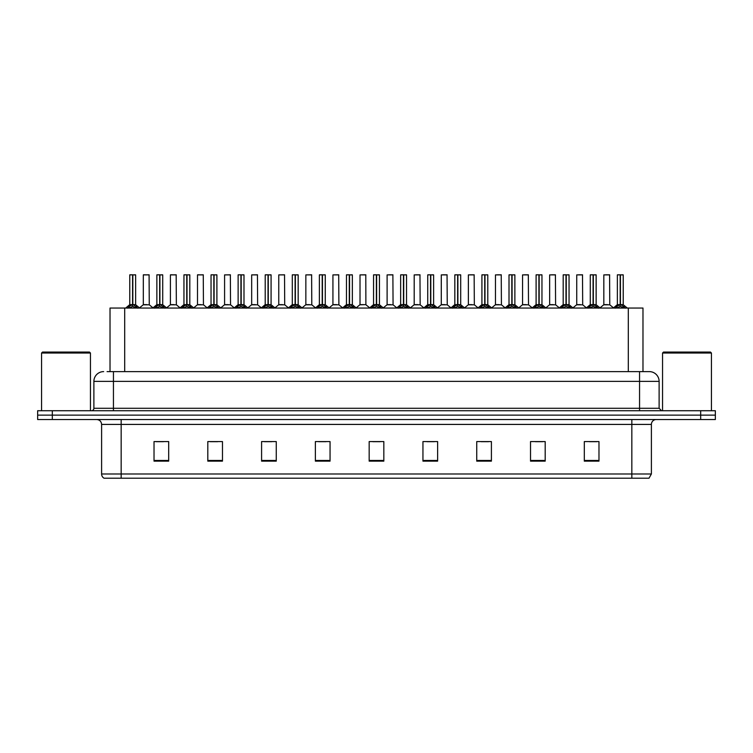 <?xml version="1.0" encoding="UTF-8"?>
<svg xmlns="http://www.w3.org/2000/svg" width="753" height="753" viewBox="0 0 753 753"><rect width="100%" height="100%" fill="white"/><g stroke="black" fill="none" stroke-linecap="round" stroke-linejoin="round"><path stroke-width="1.13" d="M110.023 371.615L110.023 308.043L642.977 308.043L642.977 371.615M651.392 473.995L649.001 478.202L631.833 478.202L631.833 473.995L651.392 473.995L651.392 424.419A4.885 4.885 0 0 1 656.287 419.525M631.833 478.202L103.999 478.202A4.885 4.885 0 0 1 101.608 473.995L101.608 424.419C101.316 421.445 99.688 419.816 96.713 419.525M715.35 419.525L715.35 415.129L37.65 415.129L37.65 419.525L52.315 419.525L52.315 415.129L37.65 415.129L37.65 410.724L52.315 410.724L52.315 415.129L715.35 415.129L715.35 419.525L52.315 419.525M598.974 461.137L598.974 441.578L584.309 441.578L584.309 461.137L598.974 461.137M545.191 461.137L545.191 441.578L530.526 441.578L530.526 461.137L545.191 461.137M491.408 461.137L491.408 441.578L476.734 441.578L476.734 461.137L491.408 461.137M437.625 461.137L437.625 441.578L422.951 441.578L422.951 461.137L437.625 461.137M168.691 461.137L168.691 441.578L154.026 441.578L154.026 461.137L168.691 461.137M222.474 461.137L222.474 441.578L207.809 441.578L207.809 461.137L222.474 461.137M276.266 461.137L276.266 441.578L261.592 441.578L261.592 461.137L276.266 461.137M330.049 461.137L330.049 441.578L315.375 441.578L315.375 461.137L330.049 461.137M383.832 461.137L383.832 441.578L369.168 441.578L369.168 461.137L383.832 461.137M481.186 441.682L488.518 441.682M535.364 441.682L542.697 441.682M589.543 441.682L596.875 441.682M318.66 441.682L325.993 441.682M264.482 441.682L271.814 441.682M210.303 441.682L217.636 441.682M156.125 441.682L163.457 441.682M427.007 441.682L434.34 441.682M372.829 441.682L380.171 441.682M107.312 371.615L649.34 371.615A9.78 9.78 0 0 1 659.12 381.385L659.12 408.286L661.567 410.724M107.086 371.615L113.439 371.615L113.439 381.385L93.88 381.385L93.88 408.286A2.447 2.447 0 0 1 91.433 410.724M103.66 371.615A9.78 9.78 0 0 0 93.88 381.385M715.35 410.724L715.35 415.129L715.35 410.724L52.315 410.724M659.12 381.385L639.561 381.385L639.561 371.615L649.34 371.615M127.596 308.165L129.375 306.283L132.575 304.664L132.575 306.367L132.66 304.137L137.818 308.165M129.77 274.892L132.584 274.798L129.77 274.892L129.77 304.626L132.575 304.664M135.634 274.892L132.829 274.892L132.829 304.626L135.634 304.626L135.634 274.892L129.864 274.798M132.829 274.892L135.54 274.798M132.575 274.892L132.575 304.626L129.77 304.626L125.695 308.043M132.829 274.798L132.829 304.664M136.039 308.052L132.829 306.367M132.575 306.367L129.375 308.052M132.584 274.798L132.575 304.626M132.66 274.798L131.728 274.798M146.986 304.626L143.23 304.814L149.273 304.814L149.085 274.798L143.315 274.892L143.315 304.626L146.374 304.626M145.273 274.798L143.409 274.798M154.685 308.165L156.464 306.283L159.664 304.664L159.664 306.367L159.749 304.137L164.907 308.165M156.859 274.892L159.664 274.798L156.859 274.892L156.859 304.626L159.664 304.664M162.723 274.892L159.918 274.892L159.918 304.626L162.723 304.626L162.723 274.892L156.953 274.798M159.918 274.892L162.629 274.798M159.664 274.892L159.664 304.626L156.859 304.626L152.784 308.043M159.918 274.798L159.918 304.664M163.128 308.052L159.918 306.367M159.664 306.367L156.464 308.052M159.664 274.798L159.664 304.626M159.749 274.798L158.817 274.798M181.774 308.165L183.553 306.283L186.753 304.664L186.753 306.367L186.838 304.137L191.996 308.165M183.948 274.892L186.753 274.798L183.948 274.892L183.948 304.626L186.753 304.664M189.812 274.892L187.008 274.892L187.008 304.626L189.812 304.626L189.812 274.892L184.043 274.798M187.008 274.892L189.718 274.798M186.753 274.892L186.753 304.626L183.948 304.626L179.873 308.043M187.008 274.798L187.008 304.664M190.217 308.052L187.008 306.367M186.753 306.367L183.553 308.052M186.753 274.798L186.753 304.626M186.838 274.798L185.906 274.798M208.854 308.165L210.633 306.283L213.843 304.664L213.843 306.367L213.927 304.137L219.076 308.165M211.038 274.892L213.843 274.798L211.038 274.892L211.038 304.626L213.843 304.664M216.902 274.892L214.097 274.892L214.097 304.626L216.902 304.626L216.902 274.892L211.132 274.798M214.097 274.892L216.808 274.798M213.843 274.892L213.843 304.626L211.038 304.626L206.962 308.043M214.097 274.798L214.097 304.664M217.306 308.052L214.097 306.367M213.843 306.367L210.633 308.052M213.843 274.798L213.843 304.626M213.927 274.798L212.995 274.798M235.943 308.165L237.722 306.283L240.932 304.664L240.932 306.367L241.016 304.137L246.165 308.165M238.127 274.892L240.932 274.798L238.127 274.892L238.127 304.626L240.932 304.664M243.991 274.892L241.186 274.892L241.186 304.626L243.991 304.626L243.991 274.892L238.221 274.798M241.186 274.892L243.897 274.798M240.932 274.892L240.932 304.626L238.127 304.626L234.051 308.043M241.186 274.798L241.186 304.664M244.386 308.052L241.186 306.367M240.932 306.367L237.722 308.052M240.932 274.798L240.932 304.626M241.016 274.798L240.075 274.798M174.075 304.626L170.31 304.814L176.362 304.814L176.174 274.798L170.404 274.892L170.404 304.626L173.463 304.626M172.362 274.798L170.498 274.798M201.164 304.626L197.399 304.814L203.451 304.814L203.263 274.798L197.493 274.892L197.493 304.626L200.552 304.626M199.451 274.798L197.587 274.798M228.253 304.626L224.488 304.814L230.54 304.814L230.352 274.798L224.582 274.892L224.582 304.626L227.641 304.626M41.566 353.025L42.535 352.056L89.475 352.056L90.454 353.025L41.566 353.025L41.566 410.724M90.454 353.025L90.454 410.724M662.546 353.025L663.525 352.056L710.465 352.056L711.434 353.025L662.546 353.025L662.546 410.724M711.434 353.025L711.434 410.724M263.032 308.165L264.811 306.283L268.021 304.664L268.021 306.367L268.106 304.137L273.254 308.165M265.216 274.892L268.021 274.798L265.216 274.892L265.216 304.626L268.021 304.664M271.08 274.892L268.275 274.892L268.275 304.626L271.08 304.626L271.08 274.892L265.31 274.798M268.275 274.892L270.986 274.798M268.021 274.892L268.021 304.626L265.216 304.626L261.131 308.043M268.266 274.798L268.275 304.664M271.475 308.052L268.275 306.367M268.021 306.367L264.811 308.052M268.021 274.798L268.021 304.626M268.106 274.798L267.164 274.798M290.121 308.165L291.9 306.283L295.11 304.664L295.11 306.367L295.195 304.137L300.343 308.165M292.305 274.892L295.11 274.798L292.305 274.892L292.305 304.626L295.11 304.664M298.169 274.892L295.364 274.892L295.364 304.626L298.169 304.626L298.169 274.892L292.399 274.798M295.364 274.892L298.075 274.798M295.11 274.892L295.11 304.626L292.305 304.626L288.22 308.043M295.355 274.798L295.364 304.664M298.565 308.052L295.364 306.367M295.11 306.367L291.9 308.052M295.11 274.798L295.11 304.626M295.195 274.798L294.254 274.798M317.211 308.165L318.99 306.283L322.199 304.664L322.199 306.367L322.284 304.137L327.433 308.165M319.385 274.892L322.199 274.798L319.385 274.892L319.385 304.626L322.199 304.664M325.258 274.892L322.453 274.892L322.453 304.626L325.258 304.626L325.258 274.892L319.488 274.798M322.453 274.892L325.155 274.798M322.199 274.892L322.199 304.626L319.394 304.626L315.309 308.043M322.444 274.798L322.453 304.664M325.654 308.052L322.453 306.367M322.199 306.367L318.99 308.052M322.199 274.798L322.199 304.626M322.284 274.798L321.343 274.798M255.342 304.626L251.577 304.814L257.63 304.814L257.441 274.798L251.671 274.892L251.671 304.626L254.73 304.626M282.431 304.626L278.666 304.814L284.709 304.814L284.53 274.798L278.761 274.892L278.761 304.626L281.82 304.626M309.521 304.626L305.756 304.814L311.798 304.814L311.61 274.798L305.85 274.892L305.85 304.626L308.909 304.626M344.3 308.165L346.079 306.283L349.279 304.664L349.279 306.367L349.373 304.137L354.522 308.165M346.474 274.892L349.288 274.798L346.474 274.892L346.474 304.626L349.279 304.664M352.348 274.892L349.543 274.892L349.543 304.626L352.348 304.626L352.348 274.892L346.578 274.798M349.543 274.892L352.244 274.798M349.279 274.892L349.279 304.626L346.484 304.626L342.399 308.043M349.533 274.798L349.543 304.664M352.743 308.052L349.543 306.367M349.279 306.367L346.079 308.052M349.288 274.798L349.279 304.626M349.373 274.798L348.432 274.798M371.389 308.165L373.168 306.283L376.368 304.664L376.368 306.367L376.453 304.137L381.611 308.165M373.563 274.892L376.378 274.798L373.563 274.892L373.563 304.626L376.368 304.664M379.437 274.892L376.632 274.892L376.632 304.626L379.437 304.626L379.437 274.892L373.667 274.798M376.632 274.892L379.333 274.798M376.368 274.892L376.368 304.626L373.563 304.626L369.488 308.043M376.622 274.798L376.632 304.664M379.832 308.052L376.632 306.367M376.368 306.367L373.168 308.052M376.378 274.798L376.368 304.626M376.453 274.798L375.521 274.798M398.478 308.165L400.257 306.283L403.457 304.664L403.457 306.367L403.542 304.137L408.7 308.165M400.652 274.892L403.467 274.798L400.652 274.892L400.652 304.626L403.457 304.664M406.526 274.892L403.721 274.892L403.721 304.626L406.526 304.626L406.526 274.892L400.756 274.798M403.721 274.892L406.422 274.798M403.457 274.892L403.457 304.626L400.652 304.626L396.577 308.043M403.712 274.798L403.721 304.664M406.921 308.052L403.721 306.367M403.457 306.367L400.257 308.052M403.467 274.798L403.457 304.626M403.542 274.798L402.61 274.798M425.567 308.165L427.346 306.283L430.547 304.664L430.547 306.367L430.631 304.137L435.789 308.165M427.742 274.892L430.556 274.798L427.742 274.892L427.742 304.626L430.547 304.664M433.615 274.892L430.801 274.892L430.801 304.626L433.615 304.626L433.615 274.892L427.845 274.798M430.801 274.892L433.512 274.798M430.547 274.892L430.547 304.626L427.742 304.626L423.666 308.043M430.801 274.798L430.801 304.664M434.01 308.052L430.801 306.367M430.547 306.367L427.346 308.052M430.556 274.798L430.547 304.626M430.631 274.798L429.699 274.798M452.657 308.165L454.436 306.283L457.636 304.664L457.636 306.367L457.72 304.137L462.879 308.165M454.831 274.892L457.645 274.798L454.831 274.892L454.831 304.626L457.636 304.664M460.695 274.892L457.89 274.892L457.89 304.626L460.695 304.626L460.695 274.892L454.925 274.798M457.89 274.892L460.601 274.798M457.636 274.892L457.636 304.626L454.831 304.626L450.755 308.043M457.89 274.798L457.89 304.664M461.1 308.052L457.89 306.367M457.636 306.367L454.436 308.052M457.645 274.798L457.636 304.626M457.72 274.798L456.789 274.798M336.61 304.626L332.845 304.814L338.888 304.814L338.699 274.798L332.93 274.892L332.93 304.626L335.998 304.626M365.883 304.626L365.789 274.798L360.019 274.892L360.019 304.626L363.087 304.626M363.699 304.626L360.019 304.626L356.188 307.855M390.788 304.626L387.023 304.814L393.066 304.814L392.878 274.798L387.108 274.892L387.108 304.626L390.176 304.626M391.023 274.798L389.066 274.798M417.877 304.626L414.112 304.814L420.155 304.814L419.967 274.798L414.197 274.892L414.197 304.626L417.256 304.626M418.113 274.798L416.155 274.798M444.957 304.626L441.202 304.814L447.244 304.814L447.056 274.798L441.286 274.892L441.286 304.626L444.345 304.626M445.202 274.798L443.244 274.798M479.746 308.165L481.525 306.283L484.725 304.664L484.725 306.367L484.81 304.137L489.968 308.165M481.92 274.892L484.734 274.798L481.92 274.892L481.92 304.626L484.725 304.664M487.784 274.892L484.979 274.892L484.979 304.626L487.784 304.626L487.784 274.892L482.014 274.798M484.979 274.892L487.69 274.798M484.725 274.892L484.725 304.626L481.92 304.626L477.844 308.043M484.979 274.798L484.979 304.664M488.189 308.052L484.979 306.367M484.725 306.367L481.525 308.052M484.734 274.798L484.725 304.626M484.81 274.798L483.878 274.798M506.835 308.165L508.614 306.283L511.814 304.664L511.814 306.367L511.899 304.137L517.057 308.165M509.009 274.892L511.814 274.798L509.009 274.892L509.009 304.626L511.814 304.664M514.873 274.892L512.068 274.892L512.068 304.626L514.873 304.626L514.873 274.892L509.103 274.798M512.068 274.892L514.779 274.798M511.814 274.892L511.814 304.626L509.009 304.626L504.934 308.043M512.068 274.798L512.068 304.664M515.278 308.052L512.068 306.367M511.814 306.367L508.614 308.052M511.814 274.798L511.814 304.626M511.899 274.798L510.967 274.798M533.924 308.165L535.694 306.283L538.903 304.664L538.903 306.367L538.988 304.137L544.146 308.165M536.098 274.892L538.903 274.798L536.098 274.892L536.098 304.626L538.903 304.664M541.962 274.892L539.157 274.892L539.157 304.626L541.962 304.626L541.962 274.892L536.192 274.798M539.157 274.892L541.868 274.798M538.903 274.892L538.903 304.626L536.098 304.626L532.023 308.043M539.157 274.798L539.157 304.664M542.367 308.052L539.157 306.367M538.903 306.367L535.694 308.052M538.903 274.798L538.903 304.626M538.988 274.798L538.056 274.798M561.004 308.165L562.783 306.283L565.992 304.664L565.992 306.367L566.077 304.137L571.226 308.165M563.188 274.892L565.992 274.798L563.188 274.892L563.188 304.626L565.992 304.664M569.052 274.892L566.247 274.892L566.247 304.626L569.052 304.626L569.052 274.892L563.282 274.798M566.247 274.892L568.957 274.798M565.992 274.892L565.992 304.626L563.188 304.626L559.112 308.043M566.247 274.798L566.247 304.664M569.447 308.052L566.247 306.367M565.992 306.367L562.783 308.052M565.992 274.798L565.992 304.626M566.077 274.798L565.145 274.798M588.093 308.165L589.872 306.283L593.082 304.664L593.082 306.367L593.166 304.137L598.315 308.165M590.277 274.892L593.082 274.798L590.277 274.892L590.277 304.626L593.082 304.664M596.141 274.892L593.336 274.892L593.336 304.626L596.141 304.626L596.141 274.892L590.371 274.798M593.336 274.892L596.047 274.798M593.082 274.892L593.082 304.626L590.277 304.626L586.201 308.043M593.336 274.798L593.336 304.664M596.536 308.052L593.336 306.367M593.082 306.367L589.872 308.052M593.082 274.798L593.082 304.626M593.166 274.798L592.225 274.798M615.182 308.165L616.961 306.283L620.171 304.664L620.171 306.367L620.256 304.137L625.404 308.165M617.366 274.892L620.171 274.798L617.366 274.892L617.366 304.626L620.171 304.664M623.23 274.892L620.425 274.892L620.425 304.626L623.23 304.626L623.23 274.892L617.46 274.798M620.425 274.892L623.136 274.798M620.171 274.892L620.171 304.626L617.366 304.626L613.281 308.043M620.416 274.798L620.425 304.664M623.625 308.052L620.425 306.367M620.171 306.367L616.961 308.052M620.171 274.798L620.171 304.626M620.256 274.798L619.314 274.798M472.046 304.626L468.291 304.814L474.334 304.814L474.145 274.798L468.375 274.892L468.375 304.626L471.434 304.626M472.291 274.798L470.333 274.798M499.135 304.626L495.37 304.814L501.423 304.814L501.234 274.798L495.465 274.892L495.465 304.626L498.524 304.626M499.38 274.798L497.422 274.798M526.225 304.626L522.46 304.814L528.512 304.814L528.324 274.798L522.554 274.892L522.554 304.626L525.613 304.626M526.46 274.798L524.512 274.798M553.314 304.626L549.549 304.814L555.601 304.814L555.413 274.798L549.643 274.892L549.643 304.626L552.702 304.626M553.549 274.798L551.601 274.798M580.403 304.626L576.638 304.814L582.69 304.814L582.502 274.798L576.732 274.892L576.732 304.626L579.791 304.626M580.638 274.798L578.69 274.798M607.492 304.626L603.727 304.814L609.77 304.814L609.591 274.798L603.821 274.892L603.821 304.626L606.88 304.626M607.727 274.798L605.77 274.798M124.697 371.615L124.697 308.043M628.303 371.615L628.303 308.043M631.833 419.525L631.833 424.419L101.608 424.419M651.392 424.419L631.833 424.419L631.833 473.995L121.167 473.995L121.167 478.202M101.608 473.995L121.167 473.995L121.167 419.525M700.685 419.525L700.685 410.724M383.832 460.459L369.168 460.459M330.049 460.459L315.375 460.459M276.266 460.459L261.592 460.459M222.474 460.459L207.809 460.459M168.691 460.459L154.026 460.459M437.625 460.459L422.951 460.459M491.408 460.459L476.734 460.459M545.191 460.459L530.526 460.459M598.974 460.459L584.309 460.459M113.439 410.724L113.439 408.286L659.12 408.286M93.88 408.286L113.439 408.286L113.439 381.385L639.561 381.385L639.561 410.724M132.255 304.814L129.685 304.814M132.829 304.626L135.634 304.626L133.159 304.814M136.039 306.283L136.039 308.043M136.547 306.725L136.547 308.043M128.857 306.725L128.857 308.043M129.375 306.283L129.375 308.043M149.179 274.892L143.315 274.892M159.344 304.814L156.765 304.814M159.918 304.626L162.723 304.626L160.238 304.814M163.128 306.283L163.128 308.043M163.636 306.725L163.636 308.043M155.946 306.725L155.946 308.043M156.464 306.283L156.464 308.043M186.433 304.814L183.854 304.814M187.008 304.626L189.812 304.626L187.328 304.814M190.217 306.283L190.217 308.043M190.725 306.725L190.725 308.043M183.035 306.725L183.035 308.043M183.553 306.283L183.553 308.043M213.523 304.814L210.944 304.814M214.097 304.626L216.902 304.626L214.417 304.814M217.306 306.283L217.306 308.043M217.815 306.725L217.815 308.043M210.125 306.725L210.125 308.043M210.633 306.283L210.633 308.043M240.612 304.814L238.033 304.814M241.186 304.626L243.991 304.626L241.506 304.814M244.386 306.283L244.386 308.043M244.904 306.725L244.904 308.043M237.214 306.725L237.214 308.043M237.722 306.283L237.722 308.043M176.268 274.892L170.404 274.892M203.357 274.892L197.493 274.892M230.446 274.892L224.582 274.892M267.701 304.814L265.122 304.814M268.275 304.626L271.08 304.626L268.595 304.814M271.475 306.283L271.475 308.043M271.993 306.725L271.993 308.043M264.303 306.725L264.303 308.043M264.811 306.283L264.811 308.043M294.781 304.814L292.211 304.814M295.364 304.626L298.169 304.626L295.684 304.814M298.565 306.283L298.565 308.043M299.082 306.725L299.082 308.043M291.392 306.725L291.392 308.043M291.9 306.283L291.9 308.043M321.87 304.814L319.3 304.814M322.453 304.626L325.258 304.626L322.773 304.814M325.654 306.283L325.654 308.043M326.171 306.725L326.171 308.043M318.481 306.725L318.481 308.043M318.99 306.283L318.99 308.043M257.535 274.892L251.671 274.892M284.625 274.892L278.761 274.892M311.714 274.892L305.85 274.892M348.959 304.814L346.389 304.814M349.543 304.626L352.348 304.626L349.863 304.814M352.743 306.283L352.743 308.043M353.261 306.725L353.261 308.043M345.561 306.725L345.561 308.043M346.079 306.283L346.079 308.043M376.048 304.814L373.479 304.814M376.632 304.626L379.437 304.626L376.952 304.814M379.832 306.283L379.832 308.043M380.35 306.725L380.35 308.043M372.65 306.725L372.65 308.043M373.168 306.283L373.168 308.043M403.137 304.814L400.568 304.814M403.721 304.626L406.516 304.626L404.041 304.814M406.921 306.283L406.921 308.043M407.439 306.725L407.439 308.043M399.739 306.725L399.739 308.043M400.257 306.283L400.257 308.043M430.227 304.814L427.657 304.814M430.801 304.626L433.606 304.626L431.13 304.814M434.01 306.283L434.01 308.043M434.519 306.725L434.519 308.043M426.829 306.725L426.829 308.043M427.346 306.283L427.346 308.043M457.316 304.814L454.746 304.814M457.89 304.626L460.695 304.626L458.219 304.814M461.1 306.283L461.1 308.043M461.608 306.725L461.608 308.043M453.918 306.725L453.918 308.043M454.436 306.283L454.436 308.043M338.803 274.892L332.93 274.892M365.892 304.626L359.934 304.814M365.892 274.892L360.019 274.892M392.981 274.892L387.108 274.892M420.07 274.892L414.197 274.892M447.15 274.892L441.286 274.892M484.405 304.814L481.835 304.814M484.979 304.626L487.784 304.626L485.299 304.814M488.189 306.283L488.189 308.043M488.697 306.725L488.697 308.043M481.007 306.725L481.007 308.043M481.525 306.283L481.525 308.043M511.494 304.814L508.915 304.814M512.068 304.626L514.873 304.626L512.388 304.814M515.278 306.283L515.278 308.043M515.786 306.725L515.786 308.043M508.096 306.725L508.096 308.043M508.614 306.283L508.614 308.043M538.583 304.814L536.004 304.814M539.157 304.626L541.962 304.626L539.477 304.814M542.367 306.283L542.367 308.043M542.875 306.725L542.875 308.043M535.185 306.725L535.185 308.043M535.694 306.283L535.694 308.043M565.672 304.814L563.093 304.814M566.247 304.626L569.052 304.626L566.567 304.814M569.447 306.283L569.447 308.043M569.965 306.725L569.965 308.043M562.275 306.725L562.275 308.043M562.783 306.283L562.783 308.043M592.762 304.814L590.183 304.814M593.336 304.626L596.141 304.626L593.656 304.814M596.536 306.283L596.536 308.043M597.054 306.725L597.054 308.043M589.364 306.725L589.364 308.043M589.872 306.283L589.872 308.043M619.841 304.814L617.272 304.814M620.425 304.626L623.23 304.626L620.745 304.814M623.625 306.283L623.625 308.043M624.143 306.725L624.143 308.043M616.453 306.725L616.453 308.043M616.961 306.283L616.961 308.043M474.239 274.892L468.375 274.892M501.329 274.892L495.465 274.892M528.418 274.892L522.554 274.892M555.507 274.892L549.643 274.892M582.596 274.892L576.732 274.892M609.685 274.892L603.821 274.892M135.728 304.814L139.719 308.043M143.23 304.814L139.474 307.855M149.273 304.814L153.019 307.855M162.817 304.814L166.799 308.043M189.907 304.814L193.888 308.043M216.996 304.814L220.977 308.043M244.085 304.814L248.066 308.043M170.31 304.814L166.564 307.855M176.362 304.814L180.108 307.855M197.399 304.814L193.653 307.855M203.451 304.814L207.197 307.855M224.488 304.814L220.742 307.855M230.54 304.814L234.287 307.855M271.165 304.814L275.156 308.043M298.254 304.814L302.245 308.043M325.343 304.814L329.334 308.043M251.577 304.814L247.831 307.855M257.63 304.814L261.376 307.855M278.666 304.814L274.92 307.855M284.709 304.814L288.465 307.855M305.756 304.814L302.009 307.855M311.798 304.814L315.554 307.855M352.432 304.814L356.423 308.043M379.521 304.814L383.512 308.043M406.611 304.814L410.601 308.043M433.7 304.814L437.691 308.043M460.789 304.814L464.78 308.043M332.845 304.814L329.099 307.855M338.888 304.814L342.643 307.855M365.977 304.814L369.732 307.855M387.023 304.814L383.268 307.855M393.066 304.814L396.812 307.855M414.112 304.814L410.357 307.855M420.155 304.814L423.901 307.855M441.202 304.814L437.446 307.855M447.244 304.814L450.991 307.855M487.878 304.814L491.869 308.043M514.967 304.814L518.949 308.043M542.056 304.814L546.038 308.043M569.146 304.814L573.127 308.043M596.235 304.814L600.216 308.043M623.315 304.814L627.305 308.043M468.291 304.814L464.535 307.855M474.334 304.814L478.08 307.855M495.37 304.814L491.624 307.855M501.423 304.814L505.169 307.855M522.46 304.814L518.713 307.855M528.512 304.814L532.258 307.855M549.549 304.814L545.803 307.855M555.601 304.814L559.347 307.855M576.638 304.814L572.892 307.855M582.69 304.814L586.436 307.855M603.727 304.814L599.981 307.855M609.77 304.814L613.526 307.855"/></g></svg>
